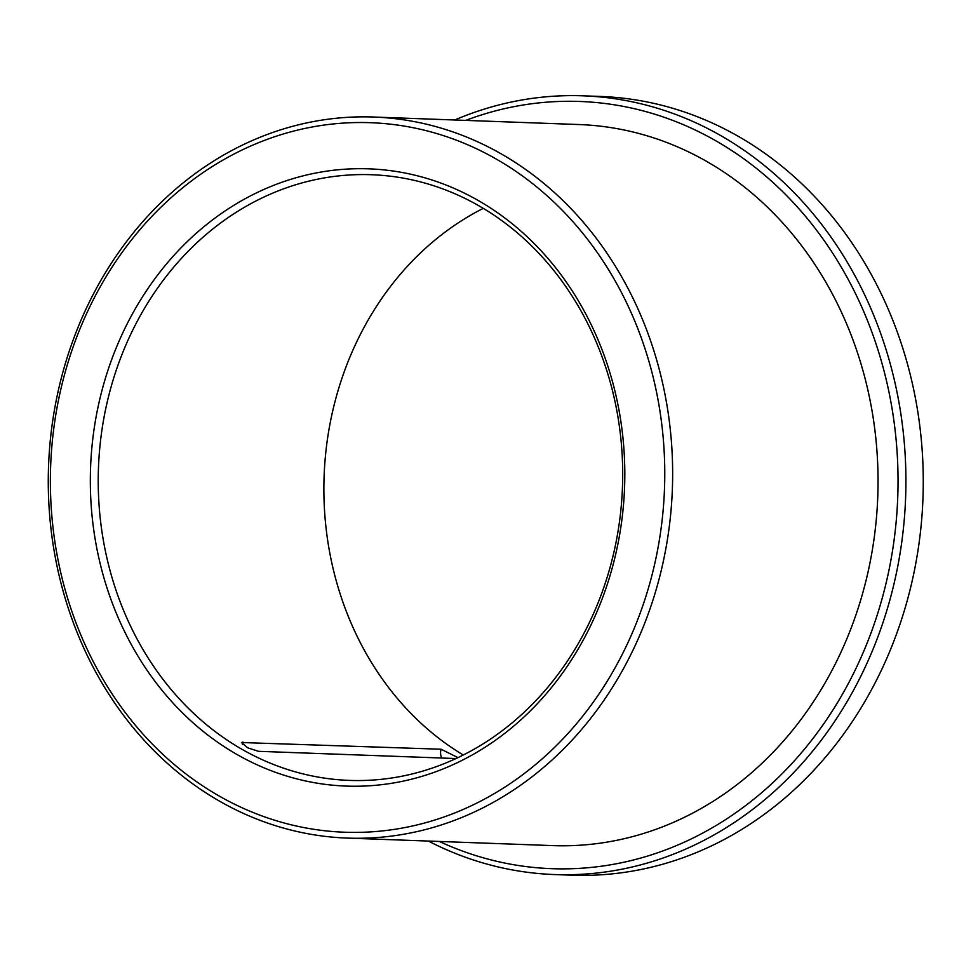<?xml version="1.0" encoding="UTF-8"?>
<svg xmlns="http://www.w3.org/2000/svg" width="971" height="971" viewBox="0 0 971 971"><rect width="100%" height="100%" fill="white"/><g stroke="black" fill="none" stroke-linecap="round" stroke-linejoin="round"><path stroke-width="1.46" d="M457.96 757.635L441.125 749.236L241.451 742.524L247.666 747.791L258.383 751.311L456.018 758.545M428.332 841.056A389.626 337.095 -87.9 0 0 554.514 874.555L571.87 875.187A389.626 337.095 -87.9 0 0 911.368 584.421A389.626 337.095 -87.9 0 0 745.024 140.31A389.626 337.095 -87.9 0 0 600.357 96.445L583.001 95.813A389.626 337.095 -87.9 0 0 454.707 120.003M554.514 874.555A389.626 337.095 -87.9 0 0 894.012 583.789A389.626 337.095 -87.9 0 0 727.667 139.666A389.626 337.095 -87.9 0 0 583.001 95.813M484.068 208.838A303.049 262.182 -87.9 0 0 371.541 174.719A303.049 262.182 -87.9 0 0 98.459 467.986A303.049 262.182 -87.9 0 0 349.39 780.405A303.049 262.182 -87.9 0 0 613.441 554.259A303.049 262.182 -87.9 0 0 484.068 208.838M483.279 208.364A303.049 262.182 -87.9 0 0 324.108 476.239A303.049 262.182 -87.9 0 0 463.288 755.013M483.522 203.607A308.814 267.171 -87.9 0 0 90.473 490.865A308.814 267.171 -87.9 0 0 498.706 737.911A308.814 267.171 -87.9 0 0 483.522 203.607M502.359 162.655A354.998 307.127 -87.9 0 0 50.541 492.867A354.998 307.127 -87.9 0 0 519.813 776.849A354.998 307.127 -87.9 0 0 502.359 162.655M507.602 157.642A360.775 312.116 -87.9 0 0 373.653 117.03A360.775 312.116 -87.9 0 0 48.55 466.153A360.775 312.116 -87.9 0 0 347.278 838.094A360.775 312.116 -87.9 0 0 661.627 568.872A360.775 312.116 -87.9 0 0 507.602 157.642M347.278 838.094L552.681 845.607A360.775 312.116 -87.9 0 0 867.03 576.386A360.775 312.116 -87.9 0 0 713.005 165.155A360.775 312.116 -87.9 0 0 579.044 124.543L373.653 117.03M439.305 841.456A383.861 332.094 -87.9 0 0 866.278 645.145A383.861 332.094 -87.9 0 0 722.424 144.679A383.861 332.094 -87.9 0 0 465.679 120.404M242.459 744.344A10.098 8.739 92.1 0 1 242.956 741.978M441.125 749.236A10.098 8.739 -87.9 0 0 441.805 758.023"/></g></svg>
